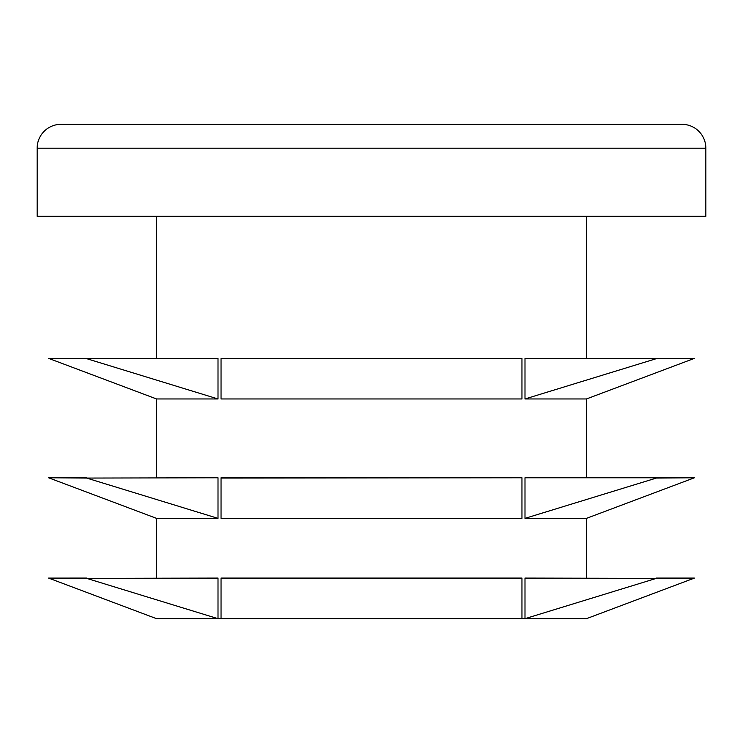<?xml version="1.0" encoding="UTF-8"?>
<svg xmlns="http://www.w3.org/2000/svg" width="743" height="743" viewBox="0 0 743 743"><rect width="100%" height="100%" fill="white"/><g stroke="black" fill="none" stroke-linecap="round" stroke-linejoin="round"><path stroke-width="1.11" d="M221.042 398.963L521.957 398.963L521.957 358.655L371.5 358.367L221.042 358.655L221.042 398.963L221.042 358.367L521.957 358.367L521.957 398.963M221.042 518.373L221.042 477.777L521.957 477.777L221.042 478.065L221.042 518.373L521.957 518.373L521.957 478.065L521.957 518.373M521.957 578.37L521.957 618.678L521.957 578.082L221.042 578.37L221.042 618.678L586.441 618.678L694.408 578.082L656.348 578.37L524.995 618.678L524.995 578.082L656.348 578.37M705.85 148.201A23.878 23.878 0 0 0 681.972 124.322L61.028 124.322A23.878 23.878 0 0 0 37.15 148.201L37.15 216.269L705.85 216.269L705.85 148.201L37.15 148.201M586.441 578.082L586.441 518.373L694.408 477.777L656.348 478.065L524.995 518.373L586.441 518.373M694.408 477.777L524.995 477.777L524.995 518.373M586.441 477.777L586.441 398.963L694.408 358.367L656.348 358.655L524.995 398.963L586.441 398.963M694.408 358.367L524.995 358.367L524.995 398.963M586.441 358.367L586.441 216.269M156.559 358.367L156.559 216.269M86.652 358.655L218.005 358.367L218.005 398.963L86.652 358.655L50.134 358.377M156.559 477.777L156.559 398.963L218.005 398.963M86.652 478.065L218.005 477.777L218.005 518.373L86.652 478.065L50.134 477.786M156.559 578.082L156.559 518.373L218.005 518.373M86.652 578.37L48.592 578.082L156.559 618.678L218.005 618.678L86.652 578.37L218.005 578.082L218.005 618.678L221.042 618.678L221.042 578.082L521.957 578.082M86.652 358.367L48.592 358.367L156.559 398.963M86.652 477.777L48.592 477.777L156.559 518.373M86.652 578.082L50.134 578.091M694.408 578.082L656.348 578.082"/></g></svg>
